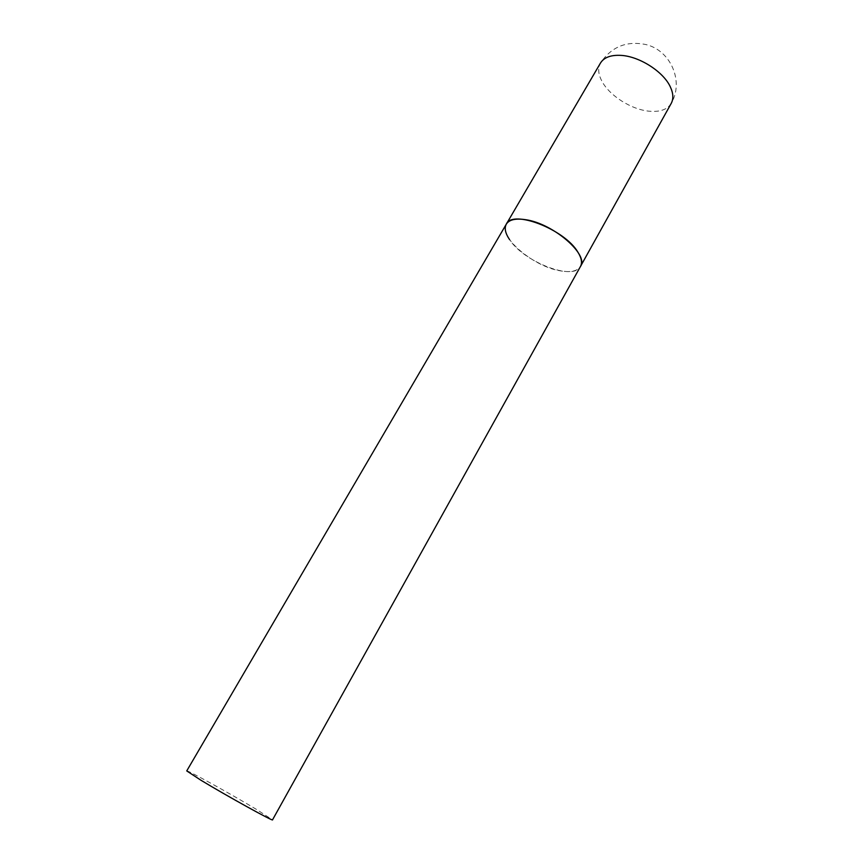 <?xml version="1.0" encoding="UTF-8"?>
<svg xmlns="http://www.w3.org/2000/svg" width="863" height="863" viewBox="0 0 863 863"><rect width="100%" height="100%" fill="white"/><g stroke="black" fill="none" stroke-linecap="round" stroke-linejoin="round"><path stroke-width="0.65" stroke-dasharray="4.32 3.24" d="M506.322 224.121C497.908 236.322 532.665 266.182 559.655 270.723C570.411 272.697 577.358 271.273 580.497 266.43C573.744 281.252 523.895 262.028 509.602 239.655M186.742 770.918C186.289 769.332 231.543 794.37 256.915 809.688L272.525 819.85M671.209 103.42C667.379 109.547 660.066 112.147 649.246 111.208C631.371 109.633 609.267 95.588 601.791 80.971C598.178 74.024 597.735 68.058 600.465 63.064C611.489 46.667 626.754 40.518 646.225 44.628C670.929 50.69 684.132 81.715 671.209 103.42"/><path stroke-width="1.29" d="M509.602 239.655C505.287 233.301 504.186 228.123 506.322 224.121C512.385 209.17 564.758 229.342 577.93 252.212C581.565 258.069 582.417 262.816 580.497 266.43C589.192 254.768 553.172 223.539 525.772 219.72C515.664 218.166 509.181 219.634 506.322 224.121L600.465 63.064C603.992 57.4 610.842 54.844 621.026 55.383C639.494 56.354 663.582 71.812 670.368 86.969C673.356 93.409 673.636 98.9 671.209 103.42L272.525 819.85C273.992 821.986 226.376 795.675 200.896 780.206L186.742 770.918L506.322 224.121"/></g></svg>
